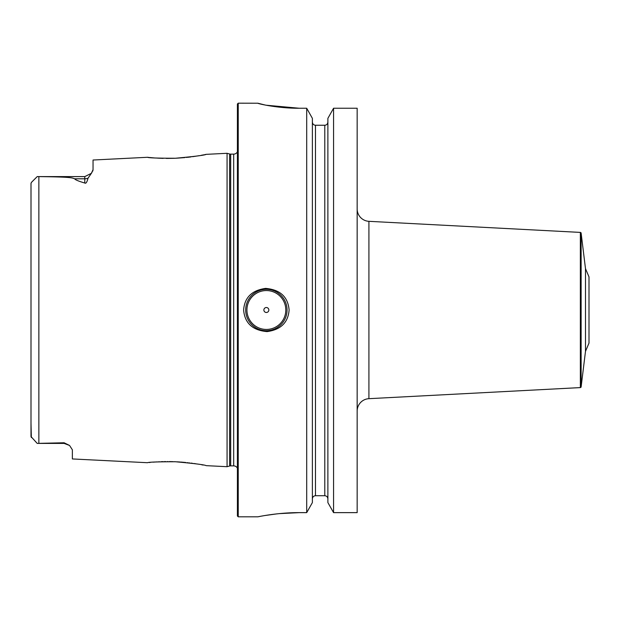 <?xml version="1.0" encoding="UTF-8"?>
<svg xmlns="http://www.w3.org/2000/svg" width="620" height="620" viewBox="0 0 620 620"><rect width="100%" height="100%" fill="white"/><g stroke="black" fill="none" stroke-linecap="round" stroke-linejoin="round"><path stroke-width="0.93" d="M585.489 268.638L585.489 351.362L589 343.092L589 276.908L585.489 268.638L581.126 233.128A0.829 0.829 0 0 0 580.351 232.407L368.916 221.325A12.408 12.408 0 0 1 357.159 208.932M585.489 351.362L581.126 386.872A0.829 0.829 0 0 1 580.351 387.593L368.916 398.675A12.408 12.408 0 0 0 357.159 411.068M357.159 108.244L357.159 512.639L333.568 512.639L327.887 502.595L333.568 512.639L333.568 108.244L357.159 108.244L333.568 108.244L327.887 118.343L333.568 108.244M259.881 516.429L257.881 516.817C257.145 516.979 277.365 512.507 299.243 512.639L306.699 512.639L312.379 502.595L306.699 512.639L306.699 108.244L312.379 118.343L306.699 108.244L299.243 108.244C277.458 108.407 257.13 103.501 257.881 103.222L265.104 105.013M312.379 498.899C312.589 496.953 313.619 495.892 315.479 495.721L315.479 125.248C313.619 125.085 312.589 124.016 312.379 122.055M327.887 122.055C327.678 124.016 326.647 125.085 324.787 125.248L324.787 495.721L315.479 495.721L324.787 495.721C326.647 495.892 327.685 496.953 327.887 498.899M299.243 512.639L279.225 513.631M276.799 513.879L264.849 515.538M262.88 515.879L261.904 516.049M261.036 516.212L260.632 516.289M257.881 516.817L238.235 516.817L238.235 103.183L257.881 103.222M266.104 105.206L299.243 108.244M324.787 125.248L315.479 125.248M327.887 502.595L327.887 118.343M312.379 118.343L312.379 502.595M289.114 310C288.161 322.501 280.813 329.708 267.081 331.607C252.572 330.336 244.745 323.136 243.613 310C244.567 297.499 251.906 290.292 265.639 288.393C280.155 289.664 287.974 296.864 289.114 310M245.683 310A20.685 20.685 0 0 1 266.36 289.315A20.685 20.685 0 0 1 287.045 310A20.685 20.685 0 0 1 266.36 330.685A20.685 20.685 0 0 1 245.683 310M246.923 310A19.445 19.445 0 0 1 266.36 290.555A19.445 19.445 0 0 1 285.804 310A19.445 19.445 0 0 1 266.36 329.445A19.445 19.445 0 0 1 246.923 310M263.88 310A2.48 2.48 0 0 1 266.36 307.52A2.48 2.48 0 0 1 268.84 310A2.48 2.48 0 0 1 266.36 312.48A2.48 2.48 0 0 1 263.88 310M238.235 103.183L237.406 104.005L237.406 515.995L238.235 516.817M237.406 151.799A4.138 4.138 0 0 1 233.686 154.132L230.694 154.132A4.138 4.138 0 0 1 229.625 153.993L227.067 153.303L227.067 466.697L206.15 465.651C204.91 464.814 194.649 463.512 175.359 461.745L174.359 461.699M237.406 468.201A4.138 4.138 0 0 0 233.686 465.868L230.694 465.868A4.138 4.138 0 0 0 229.625 466.007L227.067 466.697M174.437 158.294L175.359 158.255C157.798 158.232 148.513 157.906 147.506 157.286L93.047 160.022L93.047 169.671L91.357 173.344L88.032 178.203C87.009 182.21 85.924 183.815 84.769 183.016C78.407 181.149 75.043 179.738 74.679 178.8L84.769 178.8L84.769 183.016M147.506 157.286L148.932 157.441M149.575 157.511L154.458 157.937M155.736 158.023L156.434 158.069M157.449 158.131L163.176 158.371M166.331 158.418L174.127 158.309M176.305 158.216L184.861 157.596M186.481 157.433L187.271 157.348M187.969 157.271L191.014 156.907M192.634 156.69L199.043 155.698M201.19 155.318L203.825 154.822M204.623 154.667L206.15 154.349C204.918 155.186 194.649 156.488 175.359 158.255M227.067 153.303L206.15 154.349M203.12 465.046L201.585 464.752M195.843 463.783L193.967 463.496M192.448 463.287L191.014 463.094M189.495 462.907L188.86 462.83M187.79 462.706L187.271 462.652M185.737 462.489L180.994 462.071M180.195 462.016L176.901 461.815M175.421 461.745L175.359 461.745C157.798 461.768 148.513 462.094 147.506 462.714L72.362 458.947L72.362 449.787L69.556 445.462L64.093 442.773L37.208 443.401L31 436.573L31.008 183.287M172.988 461.652L169.369 461.582M167.911 461.575L167.377 461.575M165.695 461.59L164.393 461.606M163.168 461.629L161.06 461.699M159.325 461.768L158.689 461.799M157.054 461.892L153.125 462.164M150.234 462.427L149.211 462.528M91.512 173.127L91.954 172.507M92.682 171.198L92.868 170.702M92.907 170.577L93 170.182M31.357 182.458L37.208 176.599L31.465 182.342L37.208 176.599L38.858 176.615C74.02 176.987 71.781 177.979 74.679 178.8M31.465 182.342L31 183.427L31 196.788M31.341 437.526L31 423.212M581.126 386.872L581.126 233.128M580.351 387.593L580.351 232.407M368.916 398.675L368.916 221.325M233.686 154.132L233.686 465.868M230.694 154.132L230.694 465.868M229.625 153.993L229.625 466.007M38.858 176.615L38.858 443.385M37.208 176.599L84.769 176.599L84.769 178.8A8.269 7.37 180 0 0 88.032 178.203M37.208 443.401L64.093 443.401L64.093 442.773M84.769 176.599L91.357 173.344M64.093 443.401L69.556 445.462"/></g></svg>
